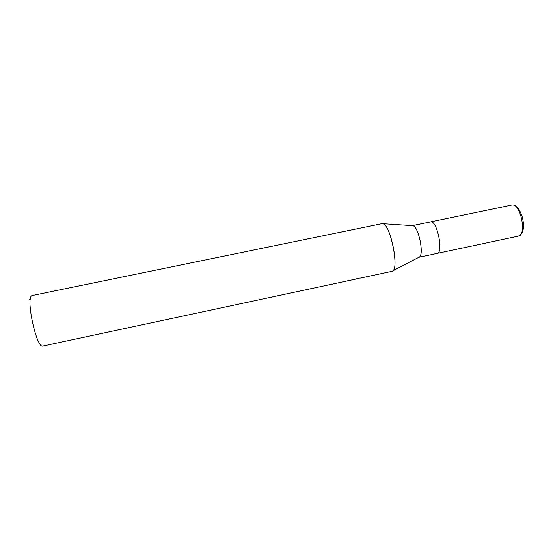 <?xml version="1.0" encoding="UTF-8"?>
<svg xmlns="http://www.w3.org/2000/svg" width="551" height="551" viewBox="0 0 551 551"><rect width="100%" height="100%" fill="white"/><g stroke="black" fill="none" stroke-linecap="round" stroke-linejoin="round"><path stroke-width="0.83" d="M412.114 225.69L430.91 221.839C437.308 220.985 443.638 253.026 437.157 253.412L418.746 257.324M30.284 299.668L29.265 299.689M32.295 295.501L31.986 295.611C25.346 297.251 36.586 349.12 42.895 346.035L355.574 279.123L358.384 278.131L360.54 278.055L392.03 271.319C400.019 271.223 390.156 222.26 382.401 223.582L32.295 295.501M357.689 278.455L359.335 278.097M349.706 280.287L346.793 280.996M359.521 278.097L357.509 278.524M412.492 225.655L383.097 223.727C390.349 225.077 399.069 266.629 392.966 270.782L418.788 257.317M413.023 225.752C418.478 226.736 424.153 253.804 419.559 256.904M430.91 221.839C437.308 220.985 443.638 253.026 437.157 253.412M512.354 204.986C520.778 203.698 526.894 235.311 518.401 236.138L518.401 236.138C521.205 234.561 522.789 232.295 523.161 229.354C523.719 225.593 523.429 221.495 522.307 217.06C519.689 209.022 516.418 204.986 512.492 204.965L512.354 204.986M430.579 221.867L511.872 205.041M437.191 253.405L518.401 236.138"/></g></svg>
